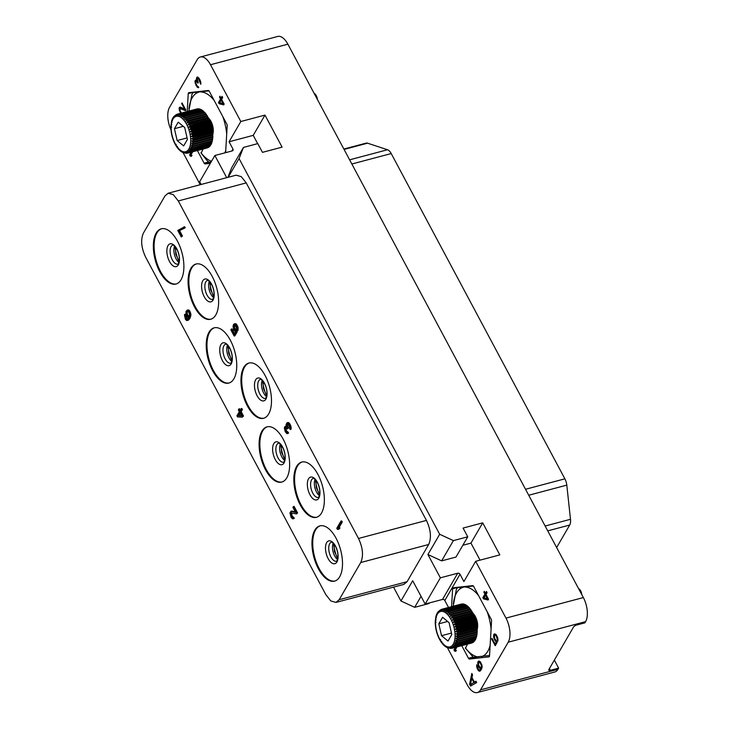 <?xml version="1.0" encoding="UTF-8"?>
<svg xmlns="http://www.w3.org/2000/svg" width="729" height="729" viewBox="0 0 729 729"><rect width="100%" height="100%" fill="white"/><g stroke="black" fill="none" stroke-linecap="round" stroke-linejoin="round"><path stroke-width="1.09" d="M316.805 517.198A28.577 13.86 -104.9 0 1 298.298 498.773A28.577 13.86 -104.9 0 1 297.414 466.196A28.577 13.86 75.1 0 1 302.143 461.986M321.535 512.997A28.577 13.86 75.1 0 1 316.432 517.317A28.577 13.86 75.1 0 1 297.687 499.338A28.577 13.86 75.1 0 1 296.657 466.396A28.577 13.86 75.1 0 1 301.76 462.077A28.577 13.86 75.1 0 1 320.505 480.046A28.577 13.86 75.1 0 1 321.535 512.997M339.158 599.721L360.746 562.524C363.643 555.881 362.896 547.862 358.504 538.458L178.286 200.94L173.32 194.67L168.18 193.221L164.991 195.919L143.403 233.107C140.506 239.75 141.253 247.778 145.645 257.173L325.863 594.691L330.829 600.96L335.969 602.418L339.158 599.721L407.092 581.687L403.902 584.376L335.969 602.418M314.791 530.202A28.577 13.86 75.1 0 1 319.903 525.882A28.577 13.86 75.1 0 1 338.648 543.852A28.577 13.86 75.1 0 1 339.678 576.803A28.577 13.86 75.1 0 1 334.565 581.122A28.577 13.86 75.1 0 1 315.821 563.153A28.577 13.86 75.1 0 1 314.791 530.202M156.17 233.125A28.577 13.86 75.1 0 1 161.282 228.806A28.577 13.86 75.1 0 1 180.027 246.776A28.577 13.86 75.1 0 1 181.056 279.726A28.577 13.86 75.1 0 1 175.944 284.046A28.577 13.86 75.1 0 1 157.2 266.076A28.577 13.86 75.1 0 1 156.17 233.125M190.907 268.345A28.577 13.86 75.1 0 1 196.019 264.026A28.577 13.86 75.1 0 1 214.763 281.995A28.577 13.86 75.1 0 1 215.793 314.946A28.577 13.86 75.1 0 1 210.681 319.266A28.577 13.86 75.1 0 1 191.937 301.287A28.577 13.86 75.1 0 1 190.907 268.345M209.05 332.151A28.577 13.86 75.1 0 1 214.153 327.831A28.577 13.86 75.1 0 1 232.897 345.801A28.577 13.86 75.1 0 1 233.927 378.752A28.577 13.86 75.1 0 1 228.824 383.071A28.577 13.86 75.1 0 1 210.08 365.101A28.577 13.86 75.1 0 1 209.05 332.151M243.778 367.37A28.577 13.86 75.1 0 1 248.89 363.051A28.577 13.86 75.1 0 1 267.634 381.021A28.577 13.86 75.1 0 1 268.664 413.972A28.577 13.86 75.1 0 1 263.552 418.291A28.577 13.86 75.1 0 1 244.807 400.312A28.577 13.86 75.1 0 1 243.778 367.37M261.921 431.176A28.577 13.86 75.1 0 1 267.033 426.857A28.577 13.86 75.1 0 1 285.777 444.827A28.577 13.86 75.1 0 1 286.807 477.777A28.577 13.86 75.1 0 1 281.695 482.097A28.577 13.86 75.1 0 1 262.95 464.127A28.577 13.86 75.1 0 1 261.921 431.176M338.575 529.372L340.033 527.96L338.839 527.933L342.275 522L341.691 520.907L340.944 521.107L336.789 528.252L337.372 529.345L338.575 529.372L339.286 528.161L338.083 528.133L341.527 522.201L340.944 521.107M181.275 236.998L182.469 236.041L179.553 230.583L185.212 227.831L184.628 226.737L177.776 230.446L181.275 236.998L181.721 236.242L178.805 230.783L184.455 228.031L183.872 226.938M187.462 319.156L186.123 317.47L185.394 314.19L184.464 315.037L185.412 319.348L186.742 320.56L188.018 320.095L190.123 315.775L189.075 311.283L187.754 310.071L186.032 311.292L186.032 314.782L186.916 316.76L188.428 317.999L187.262 319.311L186.332 319.156L185.366 317.671L184.637 314.39M187.38 320.496L188.775 319.894L190.105 317.953L190.934 314.427L189.258 310.326L187.107 310.135M293.14 518.884L294.343 518.255L291.974 515.704L291.7 512.678L290.953 512.87L296.43 513.918L296.867 513.161L293.368 506.609L292.93 507.366L295.646 512.469L291.281 511.257L289.932 512.87L291.062 517.216L292.402 518.756L293.596 518.456L291.217 515.904L290.953 512.87M296.43 513.918L297.623 512.961L294.124 506.409L293.368 506.609M295.391 511.986L292.028 511.056L290.816 511.348M290.206 429.581L290.962 429.381L291.199 427.923L290.57 425.153L288.748 422.702L287.071 422.747L286.096 424.424L286.333 426.456L285.221 426.283L284.337 427.805L285.176 431.595L286.707 433.509L287.9 433.199L285.914 431.377L285.012 428.743L285.804 427.367L287.326 428.944L287.682 428.342L286.679 425.517L287.19 423.932L288.693 424.843L289.723 428.67L290.206 429.581L290.37 428.944L289.814 425.353L288.556 423.321L287.071 422.747M286.224 426.028L285.221 426.283M287.454 433.627L288.657 432.999L286.278 430.456L286.032 427.404M287.326 428.944L288.429 428.142L287.545 426.164L287.855 423.886M242.228 417.179L243.513 416.068L241.181 411.694L242.411 409.561L241.828 408.477L239.841 410.801L238.866 408.978L238.337 409.898L239.312 411.712L236.925 415.822L237.508 416.915L242.228 417.179L242.757 416.268L240.424 411.894L241.663 409.762L241.08 408.677M240.288 410.026L239.622 408.778L238.866 408.978M234.556 333.581L232.041 328.879L230.847 329.836L234.155 336.033L234.902 335.832L237.198 331.877L234.51 327.777L234.966 325.043M234.811 325.161L234.055 325.362L234.875 324.997L235.822 325.817L236.661 329.617L237.244 330.702L238 330.501L237.991 327.011L235.686 323.649L233.654 324.305L233.052 326.036L233.608 329.617L235.522 331.923L234.109 334.356L231.284 329.08M393.551 587.127L400.95 600.997L412.705 580.74L425.153 604.04L440.362 577.833L427.923 554.532L439.678 534.284L239.066 158.567L228.195 177.284M231.822 151.012L232.961 149.053A1.786 1.403 -149.9 0 1 232.232 150.912L214.864 155.514L199.655 181.731L201.122 184.473M214.864 155.514L226.701 177.685M360.746 562.524L428.679 544.49L407.092 581.687M428.679 544.49C431.577 537.847 430.83 529.828 426.438 520.424L246.22 182.906L241.253 176.637L236.114 175.179L168.18 193.221M440.362 577.833L457.721 573.222A1.786 1.403 -149.9 0 1 460.008 574.279L463.899 581.56L475.654 561.312L505.981 618.101L583.355 597.561A17.861 8.657 75.1 0 1 585.597 621.655L584.904 622.848L576.603 625.054A2.679 1.021 -28.1 0 0 573.504 627.077L548.891 669.495A2.679 1.021 -28.1 0 0 548.791 670.151A2.679 1.021 -28.1 0 0 550.322 670.325L558.624 668.119L554.341 660.1M475.654 561.312L499.812 554.897L482.707 522.857L463.079 528.069L467.745 536.808L455.989 557.056L441.646 560.865L427.923 554.532M480.046 560.145L470.952 543.114L462.833 545.265M447.497 647.808L467.253 684.823A17.861 8.657 -104.9 0 0 477.367 692.55A17.861 8.657 -104.9 0 0 480.566 689.853L508.222 642.194A17.861 8.657 -104.9 0 0 505.981 618.101M425.153 604.04L442.512 599.438A1.786 1.403 30.1 0 1 444.799 600.486L448.526 607.467M461.749 645.657L468.483 658.269A1.786 0.866 75.1 0 0 469.43 659.052L488.968 656.865A1.786 0.866 75.1 0 0 489.031 656.847A1.786 0.866 75.1 0 0 489.524 655.909L491.556 620.926A1.786 0.866 75.1 0 0 491.164 619.194L473.65 586.398A1.786 0.866 75.1 0 0 472.702 585.615L453.165 587.811A1.786 0.866 75.1 0 0 453.101 587.82A1.786 0.866 75.1 0 0 452.609 588.759L451.57 606.665M469.613 684.258L470.579 686.08L476.675 682.572L475.946 681.205L474.406 682.116L471.973 677.569L472.547 674.835L471.818 673.468L469.613 684.258L470.57 684.002M455.415 647.334L453.93 649.913L454.559 651.088L455.725 651.352L456.336 650.295L455.169 650.04L456.974 646.924M483.482 598.846L488.075 600.022L488.539 599.229L486.006 594.5L487.081 592.65L486.453 591.465L485.377 593.315L484.32 591.337L483.865 592.13L484.922 594.099L482.853 597.662L483.482 598.846L488.375 599.502M496.485 640.9L494.699 638.668L494.335 635.506L495.264 635.05L496.23 636.034L497.907 641.092L497.697 637.675L496.012 634.522L494.636 633.865L493.733 634.658L493.569 636.827L494.317 639.324L496.312 641.957L495.091 644.062L492.029 638.349L491.647 639.005L495.228 645.712L497.224 642.285L496.485 640.9M477.723 663.007L478.552 666.488L480.621 668.985L479.573 670.042L478.661 669.714L476.73 664.72L476.912 667.81L478.379 670.571L479.764 671.227L481.532 669.313L482.124 666.024L480.247 661.686L478.279 661.294L477.723 663.007L479.5 662.214L481.34 665.103L481.131 667.737L479.964 667.472L478.589 664.912L478.497 662.807M467.745 536.808L453.402 540.608L439.678 534.284M239.066 158.567L243.459 147.422L257.802 143.613L262.467 152.352L282.087 147.14L264.982 115.1L240.825 121.515L229.07 141.772L232.961 149.053M583.355 597.561L287.873 44.177L210.499 64.726L240.825 121.515M482.707 522.857L470.952 543.114M453.402 540.608L441.646 560.865M227.876 177.366L231.704 167.679L243.459 147.422M257.656 143.649L253.227 135.357L229.07 141.772M210.499 64.726A17.861 8.657 -104.9 0 0 200.384 56.99A17.861 8.657 -104.9 0 0 197.195 59.687L169.538 107.345A17.861 8.657 -104.9 0 0 170.978 129.826M183.125 152.68L200.22 184.71M225.625 152.662L227.184 125.798A1.786 0.866 75.1 0 0 226.792 124.067L209.278 91.271A1.786 0.866 75.1 0 0 208.33 90.487L188.784 92.674A1.786 0.866 75.1 0 0 188.729 92.692A1.786 0.866 75.1 0 0 188.237 93.631L187.198 111.537M197.377 150.529L204.102 163.141L208.54 161.966M210.335 163.332L205.059 163.925A1.786 0.866 75.1 0 1 204.102 163.141M191.189 152.17L189.613 154.885L190.242 156.07L191.408 156.334L192.019 155.277L190.852 155.022L192.748 151.76M197.741 77.01L196.456 78.459L196.812 80.5L195.727 80.108L194.962 81.429L196.21 85.703L198.324 87.735L198.744 87.407L196.702 85.238L195.664 82.477L196.356 81.293L197.923 83.133L198.233 82.605L197.185 78.723L197.75 78.131L198.406 78.522L200.757 84.309L200.903 82.924L200.129 80.099L197.741 77.01M181.412 113.068L180.063 110.498L180.072 108.585L185.448 110.68L185.831 110.024L182.04 102.926L181.658 103.582L184.61 109.104L180.291 107.072L179.443 107.4L179.206 109.705L180.701 113.259M219.11 103.718L223.703 104.894L224.158 104.101L221.634 99.363L222.71 97.522L222.072 96.337L221.005 98.187L219.948 96.21L219.493 97.003L220.541 98.971L218.481 102.534L219.11 103.718L224.003 104.375M400.95 600.997L414.673 607.33L429.017 603.521L429.363 602.929M558.624 668.119L557.931 669.313A17.861 8.657 75.1 0 1 554.742 672.01L477.367 692.55M200.384 56.99L277.758 36.45A17.861 8.657 75.1 0 1 287.873 44.177M209.032 90.888L193.03 92.592L191.918 94.497L188.829 111.1M203.109 149.008L201.131 153.117L207 160.526L208.904 162.102L211.064 162.066M226.701 134.054A35.83 17.378 -104.9 0 0 222.801 116.594M224.942 152.844A35.83 17.378 -104.9 0 0 225.771 150.174M200.967 152.707A35.83 17.378 -104.9 0 0 211.528 161.273M198.507 92.31A35.83 17.378 -104.9 0 0 188.966 108.749M214.18 100.456A35.83 17.378 -104.9 0 0 201.268 92M208.758 118.353A10.252 4.975 75.1 0 1 212.813 134.063M343.869 149.044L366.195 143.112A8.93 4.328 75.1 0 1 367.562 143.185L387.518 149.755A8.93 4.328 75.1 0 1 391.209 153.555L564.884 478.825A8.93 4.328 75.1 0 1 566.807 485.131L570.488 519.294A8.93 4.328 75.1 0 1 569.695 525.035L556.637 547.534M334.948 581.013A28.577 13.86 -104.9 0 1 316.441 562.578A28.577 13.86 -104.9 0 1 315.548 530.001A28.577 13.86 75.1 0 1 320.286 525.8M176.318 283.936A28.577 13.86 -104.9 0 1 157.81 265.502A28.577 13.86 -104.9 0 1 156.926 232.925A28.577 13.86 75.1 0 1 161.656 228.715M211.055 319.147A28.577 13.86 -104.9 0 1 192.547 300.722A28.577 13.86 -104.9 0 1 191.663 268.144A28.577 13.86 75.1 0 1 196.393 263.934M229.198 382.962A28.577 13.86 -104.9 0 1 210.69 364.527A28.577 13.86 -104.9 0 1 209.797 331.95A28.577 13.86 75.1 0 1 214.536 327.74M263.934 418.173A28.577 13.86 -104.9 0 1 245.427 399.747A28.577 13.86 -104.9 0 1 244.534 367.17A28.577 13.86 75.1 0 1 249.272 362.96M282.068 481.987A28.577 13.86 -104.9 0 1 263.561 463.553A28.577 13.86 -104.9 0 1 262.677 430.976A28.577 13.86 75.1 0 1 267.406 426.766M473.403 586.016L457.402 587.72L456.299 589.624L453.21 606.227M467.489 644.135L465.503 648.254L473.276 657.23L489.551 655.48M491.082 629.182A35.83 17.378 -104.9 0 0 487.172 611.722M481.514 656.638A35.83 17.378 -104.9 0 0 490.143 645.302M465.339 647.835A35.83 17.378 -104.9 0 0 478.762 656.947M462.888 587.437A35.83 17.378 -104.9 0 0 453.347 603.876M478.561 595.584A35.83 17.378 -104.9 0 0 465.64 587.127M473.13 613.49A10.252 4.975 75.1 0 1 477.185 629.191M414.673 607.33L421.043 596.358M264.982 115.1L253.227 135.357M192.319 151.869L190.916 154.912M189.613 154.885L190.743 154.584M190.242 156.07L191.691 155.842M190.989 155.049L191.372 155.769M200.229 83.325L200.894 83.142M200.284 82.86L200.858 82.705M200.22 82.204L200.739 82.067M200.092 81.675L200.603 81.539M199.637 80.555L200.238 80.4M199.008 79.379L199.646 79.206M198.406 78.522L199.135 78.322M198.115 78.258L198.926 78.049M197.504 82.341L198.024 82.204M196.721 81.42L197.55 81.201M196.356 81.293L195.837 81.42M197.605 87.471L198.634 87.198M197.03 86.951L198.507 86.961M196.21 85.703L196.903 85.521M196.001 85.302L196.648 85.138M195.345 83.789L195.955 83.635M195.071 82.742L195.691 82.577M194.962 81.429L196.11 81.347M195.162 80.7L196.292 80.4L196.092 81.129M195.317 80.436L196.283 80.181M196.438 79.251L197.149 79.06M196.456 78.459L197.595 78.167M196.666 77.739L197.796 77.438L197.595 78.158M196.967 77.21L197.714 77.01M180.592 108.457L181.721 108.156L185.822 110.033M180.072 108.585L181.721 108.156M180.446 112.867L181.129 112.685M180.027 112.075L180.674 111.901M179.471 110.762L180.099 110.589M179.206 109.705L179.908 109.523M179.088 108.393L180.263 108.539M179.288 107.664L180.418 107.363L180.218 108.092M179.443 107.4L180.437 107.136M184.61 109.104L185.248 108.931M181.658 103.582L182.305 103.409M218.481 102.534L219.784 102.552M219.857 102.698L220.24 103.418M220.541 98.971L221.68 98.67L219.611 102.233M219.493 97.003L220.258 96.793M221.361 98.087L221.68 98.67M221.005 98.187L222.536 97.194M222.965 103.509L219.721 102.661L221.179 100.155L222.965 103.509L223.739 103.308M221.179 100.155L221.944 99.955M470.989 684.413L471.572 685.506M472.027 677.669L471.882 678.362M474.406 682.116L476.101 681.487M474.944 681.98L470.451 684.558L471.736 678.407L472.337 678.243M471.736 678.407L473.923 682.499L470.451 684.558M473.923 682.499L475.062 682.198M456.554 647.033L455.233 649.931M453.93 649.913L455.06 649.612M454.559 651.088L456.008 650.86M455.306 650.068L455.689 650.787M482.853 597.662L484.156 597.689M484.229 597.826L484.612 598.545M484.922 594.099L486.052 593.798L483.983 597.361M483.865 592.13L484.639 591.93M485.742 593.215L486.052 593.798M485.377 593.315L486.908 592.322M487.336 598.637L484.092 597.789L485.55 595.283L487.336 598.637L488.111 598.436M485.55 595.283L486.325 595.083M491.647 639.005L492.294 638.832M495.574 643.935L495.902 644.545M495.091 644.062L496.221 643.762L497.151 642.158M496.312 641.957L496.95 641.784M495.556 641.365L496.586 641.092M494.955 640.509L495.684 640.317M494.317 639.324L494.964 639.16M493.87 638.212L494.472 638.048M493.569 636.827L494.198 636.663M493.56 635.706L494.344 635.506M493.733 634.658L494.863 634.358L494.745 635.096M494.043 634.13L494.927 633.893M497.278 639.916L497.998 639.725M497.369 638.987L497.943 638.841M497.205 638.139L497.761 637.984M496.868 637.219L497.451 637.064M496.23 636.034L496.877 635.861M495.738 635.378L496.476 635.178M495.264 635.05L496.212 634.795M494.827 635.05L496.176 634.749M477.805 663.991L478.406 663.827M477.896 661.95L479.026 661.65L478.917 662.296M478.279 661.294L479.163 661.057M479.354 661.075L479.026 661.65M479.135 671.163L480.429 670.88M478.379 670.571L479.518 670.27L480.274 670.862M477.777 669.714L478.497 669.523M477.358 668.93L478.005 668.757M476.912 667.81L477.495 667.655M476.611 666.434L477.24 666.26M480.466 669.249L481.605 668.949L481.04 669.541M480.621 668.985L481.605 668.949M479.682 668.329L480.812 668.028L481.751 668.684M479.081 667.472L479.8 667.29M478.552 666.488L479.199 666.324M478.106 665.377L478.689 665.212M482.069 667.545L480.794 667.937M479.062 662.214L480.411 661.914M479.5 662.214L480.438 661.959M479.964 662.543L480.712 662.342M480.365 662.998L481.003 662.825M481.094 664.374L481.659 664.228M481.34 665.103L481.896 664.957M481.505 665.96L482.079 665.805M481.477 666.743L482.124 666.579M481.359 667.336L482.133 667.135M481.131 667.737L482.079 667.482M342.275 522L341.527 522.201M338.839 527.933L338.083 528.133M340.033 527.96L339.286 528.161M185.212 227.831L184.455 228.031M179.553 230.583L178.805 230.783M182.469 236.041L181.721 236.242M188.51 309.871L187.754 310.071M189.258 310.326L188.501 310.527M189.832 311.083L189.075 311.283M190.315 311.994L189.558 312.194M190.716 313.06L189.959 313.26M190.934 314.427L190.178 314.627M190.87 315.575L190.123 315.775M190.624 316.705L189.877 316.905M190.105 317.953L189.349 318.154M189.485 319.01L188.738 319.211M188.775 319.894L188.018 320.095M185.877 315.101L185.12 315.302M185.804 315.921L185.048 316.122M185.922 316.778L185.166 316.978M186.123 317.47L185.366 317.671M186.706 318.564L185.95 318.764M187.089 318.956L186.332 319.156M187.317 319.266L186.797 319.402M186.433 312.686L187.235 311.319L188.538 311.866L189.422 313.834L189.303 316.149L188.674 316.878L187.453 316.176L186.433 312.686L187.362 311.848L186.606 312.048M187.362 311.848L187.781 311.274M189.03 316.605L187.526 314.709L187.189 312.486M187.626 311.392L186.87 311.593M188.993 316.632L188.301 316.814M188.583 316.377L187.836 316.577M188.21 315.976L187.453 316.176M187.526 314.709L186.77 314.91M187.326 314.008L186.569 314.208M187.207 313.16L186.451 313.361M292.356 516.433L291.609 516.633M291.974 515.704L291.217 515.904M292.93 517.189L292.183 517.39M293.404 517.435L292.648 517.636M293.86 517.344L293.104 517.544M294.343 518.255L293.596 518.456M292.028 511.056L291.281 511.257M297.623 512.961L296.867 513.161M291.527 512.97L290.771 513.17M291.454 513.79L290.707 513.991M291.573 514.647L290.816 514.847M288.283 422.456L287.527 422.656M288.748 422.702L287.991 422.902M289.313 423.121L288.556 423.321M289.796 423.704L289.039 423.904M290.57 425.153L289.814 425.353M290.871 426.037L290.115 426.237M291.081 427.066L290.324 427.267M291.199 427.923L290.443 428.123M291.126 428.743L290.37 428.944M287.591 424.342L286.834 424.542M287.436 425.317L286.679 425.517M287.545 426.164L286.798 426.365M288.046 427.413L287.29 427.613M288.429 428.142L287.682 428.342M286.014 427.413L285.258 427.613M285.832 427.723L285.085 427.923M285.768 428.543L285.012 428.743M285.877 429.39L285.13 429.591M286.278 430.456L285.522 430.657M286.67 431.176L285.914 431.377M287.244 431.942L286.488 432.142M287.709 432.179L286.953 432.379M288.165 432.087L287.417 432.288M288.657 432.999L287.9 433.199M286.233 426.046L285.686 426.192M242.411 409.561L241.663 409.762M241.181 411.694L240.424 411.894M243.513 416.068L242.757 416.268M241.545 415.904L238.219 415.694L239.896 412.805L241.545 415.904M241.408 415.648L238.219 415.694M238.975 415.494L240.196 413.379M236.524 330.601L235.112 330.529L234.055 328.861L234.055 325.362M235.868 330.328L235.112 330.529M237.198 331.877L236.451 332.078L235.768 330.802M234.155 336.033L236.451 332.078M235.686 323.649L234.291 323.904M236.442 324.095L234.938 323.849M237.016 324.861L236.26 325.061L235.686 324.296M237.599 325.945L236.843 326.145L236.26 325.061M237.991 327.011L237.244 327.212L236.843 326.145M238.219 328.378L237.463 328.579L237.244 327.212M238.155 329.535L237.399 329.736L237.463 328.579M237.244 330.702L237.399 329.736M234.629 325.471L233.872 325.672M234.465 326.109L233.708 326.31M234.392 326.929L233.635 327.13M234.51 327.777L233.754 327.977M234.811 328.661L234.055 328.861M235.394 329.754L234.638 329.955M439.423 610.601L438.102 612.078M441.792 609.262L461.266 604.086A20.148 9.769 75.1 0 1 461.366 604.059A20.148 9.769 75.1 0 1 461.639 603.995L461.721 604.104M472.966 642.167L472.939 642.495A20.148 9.769 75.1 0 1 472.592 642.677L452.919 647.908L450.95 647.58L452.135 648.209L471.809 642.987M473.968 641.165L473.978 641.702A20.148 9.769 75.1 0 1 473.668 641.985L453.994 647.206L451.998 647.006L453.265 647.716L472.939 642.495M474.834 639.889L474.889 640.627A20.148 9.769 75.1 0 1 474.615 640.991L454.942 646.213L452.955 646.158L454.304 646.924L473.978 641.702M475.545 638.358L475.682 639.278A20.148 9.769 75.1 0 1 475.445 639.725L453.793 645.028L455.215 645.848L474.889 640.627M476.092 636.608L476.319 637.684A20.148 9.769 75.1 0 1 476.137 638.203L454.495 643.661L456.008 644.5L475.682 639.278M448.535 611.813L468.209 606.592A20.148 9.769 75.1 0 0 467.799 606.209L448.116 611.431A20.148 9.769 75.1 0 1 448.535 611.813L447.57 613.335L469.13 607.503A20.148 9.769 75.1 0 1 469.531 607.968L469.822 609.162L470.415 609.052A20.148 9.769 75.1 0 1 470.806 609.581L471.025 610.784L471.645 610.829A20.148 9.769 75.1 0 1 472.009 611.431L472.146 612.606L472.793 612.807A20.148 9.769 75.1 0 1 473.13 613.463L473.841 614.948A20.148 9.769 75.1 0 1 474.142 615.65L474.77 617.235A20.148 9.769 75.1 0 1 475.044 617.964L475.581 619.614A20.148 9.769 75.1 0 1 475.8 620.37L476.237 622.056A20.148 9.769 75.1 0 1 476.42 622.821L476.748 624.525A20.148 9.769 75.1 0 1 476.875 625.291L477.094 626.967A20.148 9.769 75.1 0 1 477.167 627.724L477.276 629.364A20.148 9.769 75.1 0 1 477.295 630.102L476.83 630.567L477.285 631.669A20.148 9.769 75.1 0 1 477.258 632.371L476.73 632.69L477.131 633.847A20.148 9.769 75.1 0 1 477.048 634.494L476.474 634.677L476.802 635.861A20.148 9.769 75.1 0 1 476.675 636.453L455.06 642.058L456.646 642.905L476.319 637.684M468.209 606.592L468.547 607.658M445.838 609.881L465.512 604.651A20.148 9.769 75.1 0 0 465.093 604.459L445.419 609.681A20.148 9.769 75.1 0 1 445.838 609.881L445 611.303L466.442 605.188A20.148 9.769 75.1 0 1 466.87 605.48L467.207 606.364M465.512 604.651L465.831 605.352M443.205 609.134L462.879 603.904A20.148 9.769 75.1 0 0 462.487 603.904L442.813 609.125A20.148 9.769 75.1 0 1 443.205 609.134L442.457 610.392L444.098 609.253L463.772 604.022A20.148 9.769 75.1 0 1 464.182 604.131L464.455 604.633M442.813 609.125L441.255 610.373L441.965 609.225L461.639 603.995M445.419 609.681L443.715 610.702L444.508 609.353L464.182 604.131M448.116 611.431L446.285 612.187L447.196 610.702L466.87 605.48M470.415 609.052L448.818 614.738L449.857 613.189L469.531 607.968M448.818 614.738L469.822 609.162M471.645 610.829L450.012 616.36L451.133 614.811L470.806 609.581M450.012 616.36L471.025 610.784M472.793 612.807L451.142 618.183L452.335 616.652L472.009 611.431M451.142 618.183L472.146 612.606M473.841 614.948L454.167 620.179L452.18 620.188L453.456 618.684L473.13 613.463M452.18 620.188L473.185 614.611M474.77 617.235L455.096 622.457L453.11 622.329L454.468 620.871L474.142 615.65M453.11 622.329L474.114 616.752M475.581 619.614L455.907 624.835L453.921 624.571L455.37 623.195L475.044 617.964M453.921 624.571L474.934 618.994M476.237 622.056L456.564 627.277L454.604 626.894L456.126 625.591L475.8 620.37M454.604 626.894L475.609 621.318M476.748 624.525L457.074 629.747L455.142 629.245L456.737 628.052L476.42 622.821M455.142 629.245L476.146 623.669M477.094 626.967L457.42 632.198L455.525 631.596L457.201 630.512L476.875 625.291M455.525 631.596L476.538 626.02M477.276 629.364L457.602 634.595L455.753 633.911L477.167 627.724M455.753 633.911L476.766 628.334M477.285 631.669L457.612 636.891L455.825 636.144L477.295 630.102M455.825 636.144L476.83 630.567M477.131 633.847L457.457 639.069L455.725 638.267L477.258 632.371M455.725 638.267L476.73 632.69M476.802 635.861L457.129 641.083L455.47 640.253L477.048 634.494M455.47 640.253L476.474 634.677M451.114 648.345L449.811 647.853L452.035 648.236A20.148 9.769 75.1 0 1 451.761 648.3M450.914 648.4L450.376 648.418M448.599 647.844L450.522 648.391M447.351 647.525L449.219 648.172M446.066 646.924L447.597 647.853M444.772 646.04L445.61 646.085L444.772 646.04L446.175 647.124M443.487 644.892L444.28 644.791L443.487 644.892L444.799 646.14M442.986 643.242L442.239 643.497L443.487 644.928M441.756 641.465L441.045 641.866L442.23 643.488M440.608 639.497L439.924 640.044L441.036 641.857M435.988 616.142L435.24 622.083L436.106 622.202M435.331 619.96L436.142 619.932M435.587 617.973L436.352 617.8M436.006 616.169L436.726 615.85L436.006 616.169L436.543 614.456M436.562 614.574L437.272 612.952M437.272 613.198L438.175 611.64M441.592 609.316L441.692 609.289A20.148 9.769 -104.9 0 0 441.592 609.316L440.116 610.656L441.091 609.544M440.462 609.809L439.058 611.221M442.594 617.299L438.812 623.814L441.528 635.688L448.016 641.046L451.798 634.54L449.082 622.666L442.594 617.299M438.812 623.814L447.642 621.472M441.528 635.688L451.461 633.054M578.58 588.622A5.322 2.579 75.1 0 1 581.806 594.664M175.051 115.464L173.73 116.95M177.42 114.134L196.894 108.958A20.148 9.769 75.1 0 1 196.994 108.931A20.148 9.769 75.1 0 1 197.267 108.867L197.349 108.976M208.585 147.039L208.567 147.367A20.148 9.769 75.1 0 1 208.221 147.55L188.547 152.771L186.578 152.452L187.754 153.081L207.428 147.859M209.597 146.037L209.606 146.575A20.148 9.769 75.1 0 1 209.287 146.848L189.613 152.079L187.626 151.878L188.893 152.589L208.567 147.367M210.462 144.761L210.517 145.49A20.148 9.769 75.1 0 1 210.244 145.864L190.57 151.085L188.583 151.021L189.923 151.796L209.606 146.575M211.164 143.23L211.301 144.151A20.148 9.769 75.1 0 1 211.073 144.597L189.412 149.901L190.843 150.721L210.517 145.49M211.72 141.481L211.948 142.547A20.148 9.769 75.1 0 1 211.756 143.075L190.123 148.534L191.627 149.372L211.301 144.151M184.164 116.686L203.838 111.455A20.148 9.769 75.1 0 0 203.418 111.081L183.744 116.303A20.148 9.769 75.1 0 1 184.164 116.686L183.198 118.207L204.749 112.375A20.148 9.769 75.1 0 1 205.159 112.831L205.45 114.025L206.043 113.924A20.148 9.769 75.1 0 1 206.435 114.453L206.644 115.656L207.273 115.701A20.148 9.769 75.1 0 1 207.637 116.294L207.774 117.478L208.412 117.679A20.148 9.769 75.1 0 1 208.758 118.335L209.469 119.82A20.148 9.769 75.1 0 1 209.77 120.522L210.399 122.108A20.148 9.769 75.1 0 1 210.663 122.837L211.2 124.486A20.148 9.769 75.1 0 1 211.428 125.242L211.866 126.928A20.148 9.769 75.1 0 1 212.039 127.693L212.376 129.388A20.148 9.769 75.1 0 1 212.504 130.163L212.722 131.84A20.148 9.769 75.1 0 1 212.795 132.596L212.904 134.236A20.148 9.769 75.1 0 1 212.923 134.974L212.458 135.439L212.914 136.542A20.148 9.769 75.1 0 1 212.886 137.234L212.358 137.562L212.759 138.72A20.148 9.769 75.1 0 1 212.677 139.367L212.103 139.549L212.431 140.733A20.148 9.769 75.1 0 1 212.294 141.326L190.679 146.93L192.274 147.777L211.948 142.547M203.838 111.455L204.175 112.53M181.466 114.745L201.14 109.523A20.148 9.769 75.1 0 0 200.721 109.332L181.047 114.553A20.148 9.769 75.1 0 1 181.466 114.745L180.619 116.175L202.07 110.061A20.148 9.769 75.1 0 1 202.489 110.352L202.835 111.236M201.14 109.523L201.459 110.225M178.833 114.006L198.507 108.776A20.148 9.769 75.1 0 0 198.115 108.776L178.441 113.997A20.148 9.769 75.1 0 1 178.833 114.006L178.086 115.264L179.717 114.125L199.4 108.894A20.148 9.769 75.1 0 1 199.81 108.995L200.074 109.496M178.441 113.997L176.874 115.246L177.594 114.088L197.267 108.867M181.047 114.553L179.334 115.574L180.136 114.225L199.81 108.995M183.744 116.303L181.913 117.059L182.815 115.574L202.489 110.352M206.043 113.924L184.446 119.611L185.485 118.062L205.159 112.831M184.446 119.611L205.45 114.025M207.273 115.701L185.64 121.233L186.761 119.684L206.435 114.453M185.64 121.233L206.644 115.656M208.412 117.679L186.77 123.055L187.964 121.524L207.637 116.294M186.77 123.055L207.774 117.478M209.469 119.82L187.8 125.06L189.084 123.556L208.758 118.335M187.8 125.06L208.813 119.483M210.399 122.108L190.725 127.329L188.738 127.201L190.096 125.743L209.77 120.522M188.738 127.201L209.742 121.615M211.2 124.486L191.527 129.707L189.549 129.443L190.989 128.058L210.663 122.837M189.549 129.443L210.553 123.866M211.866 126.928L192.192 132.149L190.233 131.758L191.754 130.464L211.428 125.242M190.233 131.758L211.237 126.181M212.376 129.388L192.702 134.619L190.761 134.118L192.365 132.924L212.039 127.693M190.761 134.118L211.775 128.541M212.722 131.84L193.048 137.061L191.153 136.469L192.83 135.384L212.504 130.163M191.153 136.469L212.157 130.892M212.904 134.236L193.231 139.458L191.381 138.783L212.795 132.596M191.381 138.783L212.385 133.207M212.914 136.542L193.24 141.763L191.445 141.016L212.923 134.974M191.445 141.016L212.458 135.439M212.759 138.72L193.085 143.941L191.353 143.139L212.886 137.234M191.353 143.139L212.358 137.562M212.431 140.733L192.757 145.955L191.098 145.126L212.677 139.367M191.098 145.126L212.103 139.549M186.742 153.208L185.439 152.725L187.663 153.108A20.148 9.769 75.1 0 1 187.38 153.172M186.542 153.263L185.995 153.29M184.227 152.707L186.141 153.263M182.97 152.397L184.847 153.044M181.685 151.796L183.225 152.725M180.4 150.912L181.229 150.958L180.4 150.912L181.794 151.996M179.115 149.764L179.899 149.664L179.115 149.764L180.428 151.012M178.614 148.115L177.867 148.37L179.115 149.791M177.384 146.338L176.673 146.739L177.849 148.361M176.236 144.36L175.543 144.916L176.655 146.72M171.607 121.014L170.868 126.955L171.725 127.074M170.96 124.832L171.771 124.805M171.215 122.846L171.98 122.672M171.625 121.041L172.354 120.722L171.625 121.041L172.172 119.328M172.19 119.438L172.901 117.825M172.901 118.071L173.803 116.512M177.22 114.18L177.32 114.152A20.148 9.769 -104.9 0 0 177.22 114.18L175.735 115.528L176.719 114.417M176.081 114.672L174.687 116.093M178.222 122.171L174.441 128.687L177.147 140.56L183.644 145.918L187.426 139.403L184.71 127.529L178.222 122.171M174.441 128.687L183.271 126.345M177.147 140.56L187.08 137.918M314.208 93.494A5.322 2.579 75.1 0 1 317.425 99.527M315.639 481.514A28.303 13.723 -104.9 0 0 318.837 493.551M315.083 479.381A9.823 4.766 -104.9 0 0 319.411 495.684M311.556 479.892A9.823 4.766 75.1 0 1 313.315 478.415C313.151 477.203 314.627 478.835 317.753 483.3C320.004 488.439 320.405 492.922 318.965 496.75L318.354 497.397A9.823 4.766 -104.9 0 1 311.912 491.218A9.823 4.766 -104.9 0 1 311.556 479.892M308.513 478.862A11.81 5.723 -104.9 0 0 309.989 494.791A11.81 5.723 -104.9 0 0 318.792 498.117A11.81 5.723 75.1 0 0 317.306 482.188A11.81 5.723 75.1 0 0 308.513 478.862M444.799 600.486L460.008 574.279M508.222 642.194L585.597 621.655M557.931 669.313L480.566 689.853M549.402 668.602L550.322 670.325M188.237 93.631L194.042 92.091M205.059 163.925L210.891 162.376M566.807 485.131L528.716 495.237M564.884 478.825L525.527 489.268M391.209 153.555L351.852 164.007M387.518 149.755L349.619 159.824M367.562 143.185L344.07 149.418M569.695 525.035L547.734 530.867M570.488 519.294L545.155 526.019M333.782 545.319A28.303 13.723 -104.9 0 0 336.971 557.366M333.226 543.187A9.823 4.766 -104.9 0 0 337.554 559.489M329.699 543.706A9.823 4.766 75.1 0 1 331.458 542.221C331.294 541.018 332.77 542.64 335.896 547.115C338.147 552.254 338.548 556.737 337.099 560.565L336.497 561.212A9.823 4.766 -104.9 0 1 330.055 555.033A9.823 4.766 -104.9 0 1 329.699 543.706M326.647 542.668A11.81 5.723 -104.9 0 0 328.132 558.596A11.81 5.723 -104.9 0 0 336.935 561.922A11.81 5.723 75.1 0 0 335.449 545.994A11.81 5.723 75.1 0 0 326.647 542.668M175.151 248.243A28.303 13.723 -104.9 0 0 178.35 260.289M174.605 246.11A9.823 4.766 -104.9 0 0 178.924 262.413M171.078 246.63A9.823 4.766 75.1 0 1 172.828 245.144C172.664 243.933 174.14 245.564 177.265 250.038C179.516 255.168 179.926 259.661 178.477 263.488L177.876 264.135A9.823 4.766 -104.9 0 1 171.433 257.957A9.823 4.766 -104.9 0 1 171.078 246.63M168.025 245.591A11.81 5.723 -104.9 0 0 169.511 261.52A11.81 5.723 -104.9 0 0 178.304 264.846A11.81 5.723 75.1 0 0 176.819 248.917A11.81 5.723 75.1 0 0 168.025 245.591M209.888 283.463A28.303 13.723 -104.9 0 0 213.087 295.5M209.332 281.33A9.823 4.766 -104.9 0 0 213.661 297.623M205.815 281.841A9.823 4.766 75.1 0 1 207.565 280.355C207.4 279.152 208.877 280.783 212.002 285.249C214.253 290.388 214.663 294.871 213.214 298.699L212.613 299.346A9.823 4.766 -104.9 0 1 206.161 293.167A9.823 4.766 -104.9 0 1 205.815 281.841M202.762 280.802A11.81 5.723 -104.9 0 0 204.238 296.739A11.81 5.723 -104.9 0 0 213.041 300.066A11.81 5.723 75.1 0 0 211.556 284.137A11.81 5.723 75.1 0 0 202.762 280.802M228.031 347.268A28.303 13.723 -104.9 0 0 231.23 359.315M227.475 345.136A9.823 4.766 -104.9 0 0 231.804 361.438M223.949 345.655A9.823 4.766 75.1 0 1 225.708 344.17C225.543 342.967 227.02 344.589 230.145 349.063C232.396 354.203 232.797 358.686 231.357 362.513L230.747 363.16A9.823 4.766 -104.9 0 1 224.304 356.982A9.823 4.766 -104.9 0 1 223.949 345.655M220.896 344.617A11.81 5.723 -104.9 0 0 222.381 360.545A11.81 5.723 -104.9 0 0 231.184 363.871A11.81 5.723 75.1 0 0 229.699 347.943A11.81 5.723 75.1 0 0 220.896 344.617M262.768 382.488A28.303 13.723 -104.9 0 0 265.957 394.526M262.212 380.356A9.823 4.766 -104.9 0 0 266.541 396.649M258.686 380.866A9.823 4.766 75.1 0 1 260.444 379.39C260.271 378.178 261.757 379.809 264.882 384.274C267.133 389.414 267.534 393.897 266.085 397.724L265.484 398.371A9.823 4.766 -104.9 0 1 259.041 392.193A9.823 4.766 -104.9 0 1 258.686 380.866M255.633 379.827A11.81 5.723 -104.9 0 0 257.118 395.765A11.81 5.723 -104.9 0 0 265.912 399.091A11.81 5.723 75.1 0 0 264.436 383.162A11.81 5.723 75.1 0 0 255.633 379.827M280.902 446.294A28.303 13.723 -104.9 0 0 284.1 458.341M280.346 444.161A9.823 4.766 -104.9 0 0 284.674 460.464M276.829 444.681A9.823 4.766 75.1 0 1 278.578 443.196C278.414 441.993 279.89 443.615 283.016 448.089C285.267 453.228 285.677 457.712 284.228 461.539L283.627 462.186A9.823 4.766 -104.9 0 1 277.175 456.008A9.823 4.766 -104.9 0 1 276.829 444.681M273.776 443.642A11.81 5.723 -104.9 0 0 275.261 459.571A11.81 5.723 -104.9 0 0 284.055 462.897A11.81 5.723 75.1 0 0 282.57 446.968A11.81 5.723 75.1 0 0 273.776 443.642M452.609 588.759L458.413 587.219M468.483 658.269L472.911 657.093M469.43 659.052L476.72 657.121M442.512 599.438L457.721 573.222M178.286 200.94L246.22 182.906M358.504 538.458L426.438 520.424M449.447 612.734A20.148 9.769 75.1 0 1 449.857 613.189M450.741 614.274A20.148 9.769 75.1 0 1 451.133 614.811M451.971 616.051A20.148 9.769 75.1 0 1 452.335 616.652M453.119 618.028A20.148 9.769 75.1 0 1 453.456 618.684M454.167 620.179A20.148 9.769 75.1 0 1 454.468 620.871M455.096 622.457A20.148 9.769 75.1 0 1 455.37 623.195M455.907 624.835A20.148 9.769 75.1 0 1 456.126 625.591M456.564 627.277A20.148 9.769 75.1 0 1 456.737 628.052M457.074 629.747A20.148 9.769 75.1 0 1 457.201 630.512M457.42 632.198A20.148 9.769 75.1 0 1 457.493 632.954M457.602 634.595A20.148 9.769 75.1 0 1 457.621 635.324M457.612 636.891A20.148 9.769 75.1 0 1 457.584 637.593M457.457 639.069A20.148 9.769 75.1 0 1 457.375 639.716M457.129 641.083A20.148 9.769 75.1 0 1 456.992 641.675M456.646 642.905A20.148 9.769 75.1 0 1 456.463 643.425M452.135 648.209A20.148 9.769 75.1 0 1 452.035 648.236L471.709 643.014M441.965 609.225A20.148 9.769 -104.9 0 0 441.692 609.289L461.366 604.059M441.236 611.367A18.307 8.876 -104.9 0 0 436.407 630.175A18.307 8.876 -104.9 0 0 449.374 646.987A18.307 8.876 75.1 0 0 454.203 628.179A18.307 8.876 75.1 0 0 441.236 611.367M185.075 117.597A20.148 9.769 75.1 0 1 185.485 118.062M186.369 119.146A20.148 9.769 75.1 0 1 186.761 119.684M187.59 120.923A20.148 9.769 75.1 0 1 187.964 121.524M188.738 122.9A20.148 9.769 75.1 0 1 189.084 123.556M189.795 125.042A20.148 9.769 75.1 0 1 190.096 125.743M190.725 127.329A20.148 9.769 75.1 0 1 190.989 128.058M191.527 129.707A20.148 9.769 75.1 0 1 191.754 130.464M192.192 132.149A20.148 9.769 75.1 0 1 192.365 132.924M192.702 134.619A20.148 9.769 75.1 0 1 192.83 135.384M193.048 137.061A20.148 9.769 75.1 0 1 193.121 137.827M193.231 139.458A20.148 9.769 75.1 0 1 193.249 140.196M193.24 141.763A20.148 9.769 75.1 0 1 193.212 142.465M193.085 143.941A20.148 9.769 75.1 0 1 192.994 144.588M192.757 145.955A20.148 9.769 75.1 0 1 192.62 146.547M192.274 147.777A20.148 9.769 75.1 0 1 192.082 148.297M187.754 153.081A20.148 9.769 75.1 0 1 187.663 153.108L207.337 147.887M177.594 114.088A20.148 9.769 -104.9 0 0 177.32 114.152L196.994 108.931M176.865 116.23A18.307 8.876 -104.9 0 0 172.035 135.047A18.307 8.876 -104.9 0 0 184.993 151.86A18.307 8.876 75.1 0 0 189.822 133.052A18.307 8.876 75.1 0 0 176.865 116.23M319.648 494.663L316.313 487.674L315.794 480.147M337.791 558.469L334.456 551.489L333.937 543.952M179.17 261.392L175.835 254.412L175.315 246.876M213.898 296.612L210.563 289.623L210.043 282.096M232.041 360.418L228.706 353.437L228.186 345.901M266.778 395.637L263.442 388.648L262.923 381.121M284.921 459.443L281.585 452.463L281.066 444.927M435.24 622.101C435.304 628.444 436.862 634.421 439.915 640.035M170.859 126.974C170.932 133.316 172.491 139.294 175.543 144.907"/></g></svg>
